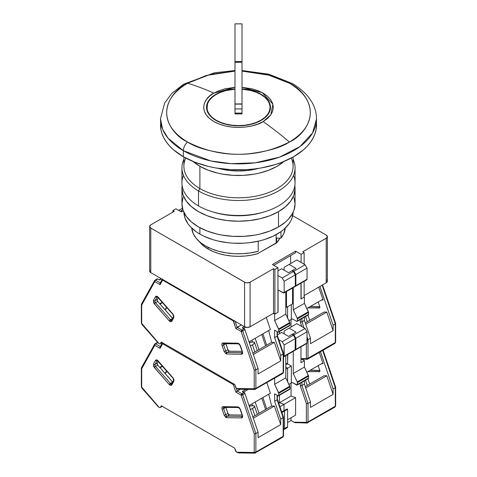 <?xml version="1.0" encoding="UTF-8"?>
<svg xmlns="http://www.w3.org/2000/svg" width="477" height="477" viewBox="0 0 477 477"><rect width="100%" height="100%" fill="white"/><g stroke="black" fill="none" stroke-linecap="round" stroke-linejoin="round"><path stroke-width="0.72" d="M199.106 241.374A42.906 24.774 0 0 0 208.163 249.072A42.906 24.774 0 0 0 258.218 253.555L251.987 255.07L245.411 256L238.667 256.328L231.923 256.036L225.341 255.129L219.08 253.645L213.308 251.606L208.163 249.072L208.163 247.354L208.163 249.072L202.826 245.315L198.861 241.034M285.801 306.955L286.492 307.355L286.492 291.507L286.492 307.355L292.562 303.849L292.562 288.001L292.562 303.849L286.492 307.355L285.801 306.955M172.859 212.128L172.859 210.536L175.888 208.783L172.859 210.536L172.859 212.128M174.236 211.329L172.859 210.536L174.236 211.329L150.792 224.864L149.647 226.456A3.899 2.254 180 0 1 150.792 224.864L174.236 211.329M150.792 228.054A3.899 2.254 180 0 1 149.647 226.456L150.792 228.054L244.57 282.193L244.57 326.781A3.899 2.254 0 0 0 250.085 326.781L250.085 282.193A3.899 2.254 180 0 1 244.57 282.193L244.57 326.781L247.324 327.443L250.085 326.781L273.53 313.246L274.907 314.039L274.907 269.451L273.53 268.658L273.53 313.246L274.907 314.039L277.942 312.292L277.942 267.704L274.907 269.451L274.907 314.039L277.942 312.292L277.942 267.704L272.427 264.514L295.591 251.14L295.591 252.732L273.804 265.313L295.591 252.732L273.804 265.313L290.63 255.6L290.63 263.56L290.63 255.6L295.591 252.732L295.591 251.14L301.112 254.324L301.112 262.445L301.112 254.324L295.591 251.14L272.427 264.514L277.942 267.704L274.907 269.451L273.53 268.658L273.53 313.246L250.085 326.781L250.085 282.193L273.53 268.658L250.085 282.193L247.324 282.855L245.16 282.473L150.792 228.054L150.792 272.641L244.57 326.781L150.792 272.641L150.792 228.054M149.647 271.049A3.899 2.254 0 0 0 150.792 272.641L149.647 271.049L149.647 226.456M301.112 298.912L304.141 297.165L304.141 281.317L304.141 297.165L301.112 298.912L301.112 283.064L301.112 298.912M304.141 264.198L304.141 252.571L301.112 254.324L304.141 252.571L304.141 264.198M302.764 251.778L304.141 252.571L302.764 251.778L326.208 238.244L326.208 282.831A3.899 2.254 0 0 0 327.353 281.239L326.208 282.831L304.141 295.567L326.208 282.831L326.208 238.244L327.353 236.652A3.899 2.254 180 0 1 326.208 238.244L302.764 251.778M326.208 235.06A3.899 2.254 180 0 1 327.353 236.652L326.208 235.06L292.687 215.705L326.208 235.06M149.945 270.185L149.724 270.608M327.055 280.375L326.697 279.987M181.409 211.967L183.275 210.888L181.409 211.967L175.888 208.783L181.409 211.967M276.606 242.942A42.906 24.774 0 0 0 279.85 238.16L276.606 242.942L258.218 253.293L276.147 242.942L276.147 234.648L276.147 242.942L276.606 242.942L276.606 238.16L276.606 242.942M280.953 238.16L276.606 238.16L280.953 238.16L283.732 233.736L285.252 228.101A46.806 27.022 0 0 1 280.953 238.16L280.953 231.643L280.953 238.16M258.218 251.284L258.218 241.207L258.218 251.284L250.556 252.888L242.519 253.698L234.368 253.698L226.337 252.876L218.675 251.26L211.615 248.899L205.378 245.87L200.137 242.262L196.065 238.184L193.28 233.76L191.748 228.101A46.806 27.022 0 0 0 258.218 251.284M234.988 70.536L214.489 72.778L183.633 84.185L171.708 93.522L164.619 103.032L160.487 118.827L162.663 129.386L168.107 138.241L183.335 150.678A78.013 45.041 180 0 1 160.487 118.827L160.862 129.279L161.989 133.649L163.85 137.936L166.425 142.098L169.699 146.093L173.634 149.885L183.335 156.712L183.335 150.678L210.846 160.946L231.273 163.677L255.183 162.824L279.558 157.124L299.926 146.594L312.572 132.958L316.513 118.827A78.013 45.041 180 0 1 268.354 160.439A78.013 45.041 180 0 1 183.335 150.678C183.526 147.381 184.945 144.501 187.58 142.027C195.749 147.53 209.331 151.447 228.316 153.785C249.519 155.818 269.887 151.895 289.42 142.027C326.411 119.87 306.359 90.648 289.42 83.231L292.049 83.409L289.42 83.231L270.769 75.461L242.012 71.103L266.816 74.406L289.42 83.231C326.411 105.393 306.359 134.609 289.42 142.027A312.047 180.163 -120 0 0 263.131 121.563L270.817 114.856L272.874 104.087L262.272 92.645L242.012 87.339L251.832 88.764L257.854 90.624L263.131 93.122L267.466 96.169L270.68 99.651L272.665 103.42L273.333 107.343L272.665 111.266L270.68 115.04L267.466 118.517L263.131 121.563L257.854 124.068L251.832 125.922L245.297 127.067L238.5 127.454L231.703 127.067L225.168 125.922L219.146 124.068L213.869 121.563L209.534 118.517L206.32 115.04L204.335 111.266L203.667 107.343L204.335 103.42L206.32 99.651L209.534 96.169L213.869 93.122A312.047 180.163 -120 0 0 187.58 83.231L206.231 75.461L234.988 71.103L210.184 74.406L187.58 83.231A312.047 180.163 60 0 1 213.869 93.122L219.146 90.624L225.168 88.764L234.988 87.339L213.869 93.122C205.676 96.712 195.975 110.849 213.869 121.563C232.436 131.896 256.918 126.298 263.131 121.563A312.047 180.163 60 0 1 289.42 142.027C281.251 147.53 267.669 151.447 248.684 153.785C227.481 155.818 207.113 151.895 187.58 142.027C150.589 119.87 170.641 90.648 187.58 83.231C150.589 105.393 170.641 134.609 187.58 142.027C184.945 144.501 183.526 147.381 183.335 150.678L183.335 156.712A78.013 45.041 0 0 0 268.354 166.473A78.013 45.041 0 0 0 316.513 124.861A78.013 45.041 0 0 0 316.334 121.844M206.905 110.205A31.983 18.466 0 0 0 206.905 110.211L207.513 103.783L209.308 100.367L212.229 97.213L216.159 94.446L220.946 92.18L226.408 90.493L234.988 89.217A31.595 18.239 180 0 0 206.905 107.343L207.513 110.902L209.308 114.325L212.229 117.479L216.159 120.246A31.595 18.239 180 0 1 206.905 107.343M261.116 94.285L261.116 94.607L261.116 94.285A31.983 18.466 180 0 1 270.483 107.343A31.983 18.466 180 0 1 250.741 124.408A31.983 18.466 180 0 1 215.884 120.401A31.983 18.466 180 0 1 206.517 107.343A31.983 18.466 180 0 1 234.988 88.99L226.259 90.284L220.732 91.989L215.884 94.285L211.907 97.087L208.95 100.277L207.131 103.742L206.517 107.343L207.131 110.95L208.95 114.414L211.907 117.604L215.884 120.401L220.732 122.696L226.259 124.408L232.257 125.457L238.5 125.809L244.743 125.457L250.741 124.408L256.268 122.696L261.116 120.401L265.093 117.604L268.05 114.414L269.869 110.95L270.483 107.343L269.869 103.742L268.05 100.277L265.093 97.087L261.116 94.285L256.268 91.989L250.741 90.284L242.012 88.99A31.983 18.466 180 0 1 261.116 94.285M270.095 110.211A31.983 18.466 0 0 0 270.095 110.205L270.095 107.343A31.595 18.239 180 0 1 250.592 124.199A31.595 18.239 180 0 1 216.159 120.246L220.946 122.511L226.408 124.199L232.335 125.236L238.5 125.588L244.665 125.236L250.592 124.199L256.054 122.511L260.841 120.246L264.771 117.479L267.692 114.325L269.487 110.902L270.095 107.343A31.595 18.239 180 0 0 260.841 94.446L264.771 97.213L267.692 100.367L269.487 103.783L270.095 107.343M160.487 124.861A78.013 45.041 0 0 0 183.335 156.712L195.159 162.311L208.646 166.473L215.854 167.964L230.856 169.687L246.144 169.687L253.722 169.037L261.146 167.964L275.277 164.583L281.841 162.311L293.665 156.712L303.366 149.885L307.301 146.093L310.575 142.098L313.151 137.936L315.011 133.649L316.138 129.279L316.513 118.827C316.484 113.317 315.1 108.046 312.375 103.014C308.017 95.221 301.243 88.68 292.049 83.409L268.909 74.215L242.012 70.536M242.012 89.217L250.592 90.493L256.054 92.18L260.841 94.446A31.595 18.239 180 0 0 242.012 89.217M242.012 104.069L242.012 108.953L234.988 108.953L234.988 113.92L242.012 113.92L242.012 113.097L234.988 113.097L234.988 108.953L242.012 108.953L242.012 113.097L234.988 113.097L234.988 113.89M234.988 23.88L242.012 23.85L234.988 23.856L234.988 62.278L242.012 62.278L242.012 61.527L234.988 61.527L242.012 61.527L242.012 23.856L242.012 62.278L234.988 62.278L234.988 104.123L242.012 104.123M242.012 103.932L234.988 103.932L242.012 103.932L242.012 62.278L242.012 103.932M234.988 108.953L234.988 103.962L234.988 108.953M242.012 103.962L242.012 113.89M242.012 23.88L234.988 23.85L234.988 104.069M293.552 175.339A56.56 32.657 180 0 1 264.956 211.687A56.56 32.657 180 0 1 212.044 211.687A56.56 32.657 180 0 1 198.51 205.915A56.56 32.657 0 0 0 260.144 212.992A56.56 32.657 0 0 0 295.06 182.828L295.06 167.856A56.56 32.657 180 0 1 260.144 198.027A56.56 32.657 180 0 1 198.51 190.949L198.51 205.915L198.51 190.949A56.56 32.657 0 0 0 266.816 196.125A56.56 32.657 0 0 0 293.111 159.354A56.56 32.657 180 0 1 295.06 167.856M212.044 211.687L213.869 212.247A52.661 30.403 0 0 0 263.131 212.247L264.956 211.687M291.226 158.06A54.611 31.53 180 0 1 265.844 193.555A54.611 31.53 180 0 1 199.887 188.558L198.51 190.949L199.887 188.558A54.611 31.53 0 0 0 259.399 195.391A54.611 31.53 0 0 0 293.111 166.264L293.111 157.028M199.887 166.264L199.887 188.558L199.887 166.264A54.611 31.53 180 0 1 193.096 161.488L199.887 166.264A54.611 31.53 180 0 0 283.904 161.488L277.113 166.264L268.837 170.188L259.399 173.097L254.354 174.141L243.854 175.345L233.146 175.345L222.646 174.141L217.601 173.097L208.163 170.188L199.887 166.264M183.889 157.028L183.889 166.264A54.611 31.53 0 0 0 199.887 188.558A54.611 31.53 180 0 1 185.774 158.06M218.436 168.387L229.365 170.474L238.5 170.993L247.635 170.474L258.564 168.387A46.806 27.022 180 0 1 218.442 168.387M183.889 159.354A56.56 32.657 0 0 0 198.51 190.949A56.56 32.657 180 0 1 181.94 167.856A56.56 32.657 180 0 1 183.889 159.354M181.94 167.856L181.94 182.828A56.56 32.657 0 0 0 198.51 205.915A56.56 32.657 180 0 1 183.448 175.339M213.648 212.176L218.347 213.463L228.227 215.193L238.5 215.777L248.773 215.193L258.653 213.463L263.352 212.176M183.025 197.478L181.94 203.846A56.56 32.657 0 0 0 216.856 234.016A56.56 32.657 0 0 0 278.49 226.939L278.49 211.651A56.56 32.657 180 0 1 216.856 218.728A56.56 32.657 180 0 1 181.94 188.558A56.56 32.657 180 0 1 182.16 185.69M183.889 211.806L184.939 217.959L188.045 223.874L190.341 226.67L196.285 231.81L199.887 234.1L199.887 227.708L199.887 234.1A54.611 31.53 0 0 0 258.951 241.04A54.611 31.53 0 0 0 293.099 212.366M183.901 212.366A54.611 31.53 0 0 0 199.887 234.1L203.858 236.181L212.76 239.615L217.601 240.939L227.845 242.733L233.146 243.187L243.854 243.187L249.155 242.733L259.399 240.939L264.24 239.615L273.142 236.181L280.714 231.81L283.904 229.324L288.955 223.874L290.755 220.958L292.061 217.959L293.111 211.806M294.786 185.356L295.06 188.558L293.975 194.932L290.755 201.055L285.526 206.702L278.49 211.651L269.922 215.711L260.144 218.728L249.537 220.583L238.5 221.215L227.463 220.583L216.856 218.728L207.078 215.711L198.51 211.651L191.474 206.702L186.245 201.055L183.025 194.932L181.94 188.558L182.214 185.356M181.94 188.558L181.94 203.846L183.025 210.214L186.245 216.343L191.474 221.99L198.51 226.939L207.078 230.999L216.856 234.016L222.079 235.095L232.955 236.342L244.045 236.342L254.921 235.095L260.144 234.016L269.922 230.999L278.49 226.939L285.526 221.99L288.382 219.241L292.622 213.326L293.975 210.214L295.06 203.846L293.975 197.478M294.84 185.69A56.56 32.657 180 0 1 295.06 188.558A56.56 32.657 180 0 1 278.49 211.651L278.49 226.939A56.56 32.657 0 0 0 295.06 203.846L295.06 188.558M225.842 343.684A1.562 0.9 -120 0 0 225.842 343.69L223.635 344.966A1.169 0.31 161.2 0 1 222.067 345.431L224.118 351.489L225.854 353.743A1.169 0.674 -60 0 1 226.682 352.306A1.562 0.9 60 0 1 225.693 351.018L223.635 344.966L225.842 343.69L227.899 349.748L225.693 351.018A1.169 0.31 161.2 0 1 224.118 351.489L225.854 353.743L226.7 354.006L241.577 354.214L226.7 354.006A1.169 0.906 90.8 0 1 227.165 352.455A1.562 0.9 60 0 1 226.682 352.306A1.562 0.9 60 0 1 225.693 351.018L227.899 349.748A1.562 0.9 -120 0 0 229.371 351.185L242.089 351.364L229.371 351.185L227.165 352.455L242.042 352.67A1.169 0.906 90.8 0 0 241.577 354.214A1.169 0.906 -89.2 0 1 242.042 352.67L242.31 352.515L242.042 352.67A1.562 0.9 60 0 0 242.286 352.622A1.562 0.9 60 0 1 242.042 352.67L227.165 352.455A1.562 0.9 60 0 1 226.682 352.306A1.169 0.674 120 0 0 225.854 353.743L226.7 354.006A1.169 0.906 -89.2 0 1 227.165 352.455L229.371 351.185L227.899 349.748L225.734 343.148M173.02 318.773L157.732 301.446L155.526 302.716L170.396 319.679A1.562 0.9 60 0 0 170.879 320.091A1.562 0.9 60 0 1 170.396 319.679A1.169 0.31 138.8 0 0 169.21 320.806L170.056 321.522A1.169 0.674 -60 0 1 170.879 320.091A1.562 0.9 60 0 0 171.613 320.192A1.562 0.9 60 0 1 170.879 320.091A1.169 0.674 120 0 0 170.056 321.522L171.792 321.271A1.169 0.906 -150.8 0 1 171.875 319.948M250.282 345.885L252.458 344.823A6.827 1.813 161.2 0 0 254.581 342.564A6.827 1.813 161.2 0 0 249.256 342.528L252.947 341.973L254.545 342.48L253.973 343.75L252.458 344.823L254.891 351.984L252.458 344.823A6.827 1.813 161.2 0 1 250.377 345.843M278.771 329.649L278.771 331.557L289.938 325.111L289.938 323.197L278.771 329.649L289.938 323.197A1.169 0.674 -120 0 0 289.772 322.53L278.604 328.981A1.169 0.674 60 0 1 278.771 329.649L274.633 320.568L285.801 314.122L289.772 322.53L278.604 328.981L274.633 320.568L285.801 314.122L285.801 291.906L285.801 314.122L289.938 323.197L289.938 325.111L278.771 331.557A1.169 0.674 60 0 1 278.526 332.093A1.169 0.674 60 0 1 277.942 332.034L278.705 331.885L278.771 329.649M289.11 325.588L289.7 325.642A1.169 0.674 -120 0 0 289.938 325.111L289.7 325.642L278.526 332.093M182.441 208.187L178.648 210.375L182.441 208.187M284.149 292.467A1.169 0.674 60 0 1 283.904 292.997A1.169 0.674 60 0 1 283.32 292.944L278.079 289.915L278.079 312.208L274.633 314.2L274.633 320.568L274.633 314.2L273.255 313.407L274.633 314.2L278.079 312.208L278.079 289.915L283.904 292.997L284.149 292.467L295.317 286.015L284.149 292.467L284.149 281.317L295.317 274.865L293.385 271.526L292.007 270.727L288.561 272.719L292.007 270.727L293.385 271.526L282.217 277.972L284.149 281.317L284.149 292.467M283.904 292.997L295.078 286.552A1.169 0.674 -120 0 0 295.317 286.015L295.317 274.865L293.385 271.526L282.217 277.972L277.942 275.503L282.217 277.972L284.149 281.317L295.317 274.865L295.317 286.015L295.078 286.552L294.488 286.492M160.051 304.087L162.585 302.627L160.051 304.087M162.287 302.287L159.753 303.748L162.287 302.287M251.951 340.184L252.56 341.979L251.951 340.184M282.408 373.586A1.95 1.127 60 0 0 282.783 373.491A1.95 1.127 -120 0 0 283.183 372.603L283.183 354.035L283.183 372.603A1.95 1.127 60 0 1 282.783 373.491L283.523 372.126A1.169 0.674 180 0 1 283.183 372.603A1.169 0.674 0 0 0 283.523 372.126L283.523 353.618L280.703 355.466L280.703 360.916L258.081 373.974L280.703 360.916L274.394 342.343L253.323 354.506L274.394 342.343L271.663 342.301L268.688 330.525L271.663 342.301L252.864 353.159L271.663 342.301L274.394 342.343L280.703 360.916L280.703 355.466L274.633 337.597L274.633 330.126L274.633 337.597L277.113 336.166L274.633 337.597L280.703 355.466L283.183 354.035L277.113 336.166L277.113 331.557L277.113 336.166L277.459 335.748L277.113 336.166L283.183 354.035L283.433 353.433M277.37 335.564L277.459 331.753M274.633 330.126L277.942 332.034L274.633 330.126M238.923 389.226L236.711 388.493A1.95 1.127 60 0 1 235.471 386.883L234.636 384.426L236.33 388.206L237.886 389.023L239.645 389.131M182.816 209.564L180.992 210.613L182.816 209.564M182.369 211.412L180.992 210.613L182.369 211.412M277.942 270.888L281.663 268.736L288.561 272.719L281.663 268.736L277.942 270.888M160.093 283.225L160.057 284.68L154.775 281.627A1.169 0.674 120 0 1 155.597 280.196L160.278 282.891L155.597 280.196A1.169 0.674 -120 0 0 155.007 280.136A1.169 0.674 -120 0 0 154.858 280.303L154.488 280.887L154.775 281.627L141.687 305.047L141.347 304.415L141.687 303.873L141.347 304.415L141.687 305.047L141.687 323.394A1.169 0.674 180 0 1 141.347 322.917A1.169 0.674 0 0 0 141.687 323.394L141.997 324.145A1.169 0.31 138.8 0 0 141.943 324.443A1.169 0.31 -41.2 0 1 141.997 324.145L159.151 343.708L159.932 343.917L162.144 342.575L160.439 343.559A1.95 1.127 60 0 1 160.177 343.834A1.95 1.127 60 0 1 159.199 343.738L141.687 323.394L141.687 305.047L154.775 281.627A1.169 0.674 -60 0 1 155.597 280.196L157.809 278.92L159.646 279.981L161.578 278.866L159.646 279.981L157.809 278.92A1.169 0.674 -120 0 0 157.219 278.86L155.013 280.136A1.169 0.674 60 0 1 155.597 280.196L157.809 278.92L157.189 278.878M158.024 342.742L158.275 343.058M159.062 279.921A1.169 0.674 60 0 1 159.646 279.981L159.419 279.886M165.537 309.37L166.395 308.732M259.011 349.605L255.183 338.324L259.011 349.605M266.715 345.157L262.887 333.876L266.715 345.157M261.784 334.508L265.611 345.795L261.784 334.508M242.56 327.89L244.17 328.784L241.964 330.054A1.169 0.674 60 0 1 242.71 331.02L244.916 329.75A1.169 0.674 -120 0 0 244.17 328.784L242.328 327.717L244.26 326.602L242.328 327.717A1.169 0.674 60 0 1 243.073 328.683M243.538 328.414L245.619 327.216L243.538 328.414M287.595 306.717L287.595 317.915L287.595 306.717M279.456 333.709L279.456 331.557L279.456 333.709M255.1 389.351A1.95 1.127 -120 0 0 255.475 389.256A1.95 1.127 -120 0 0 255.875 388.367L283.183 372.603L255.875 388.367A1.95 1.127 60 0 1 255.475 389.262A1.95 1.127 60 0 1 255.1 389.351A1.169 0.906 -89.2 0 1 253.913 388.761L236.759 388.516L253.913 388.761A1.169 0.906 90.8 0 0 254.712 389.453L238.953 389.232M244.17 328.784L241.964 330.054L237.194 327.3L241.332 324.915L235.853 328.438L241.135 331.491L242.71 331.02L255.875 369.8L258.081 368.524L244.916 329.75L244.17 328.784M266.297 317.42L270.411 329.529L249.03 341.872L270.411 329.529L266.297 317.42M154.858 280.303A1.169 0.674 60 0 1 155.013 280.136L154.578 280.577A1.169 0.906 -150.8 0 1 154.858 280.303M157.732 301.446L157.112 299.866L158.227 297.654L157.225 299.449A1.562 0.9 -120 0 0 157.732 301.446L155.526 302.716A1.562 0.9 60 0 1 155.013 300.719L157.225 299.449L155.013 300.719L157.07 297.04A1.562 0.9 60 0 1 157.231 296.855A1.562 0.9 60 0 0 157.07 297.04A1.169 0.906 -150.8 0 1 155.502 296.67L153.445 300.349L154.333 303.843L169.21 320.806A1.169 0.31 -41.2 0 1 170.396 319.679L172.602 318.409A1.562 0.9 -120 0 0 172.608 318.409L157.732 301.446M258.081 373.974L258.081 368.524L258.081 373.974M160.439 343.559L161.274 342.069L234.636 384.426L161.274 342.069L160.439 343.559M234.129 320.753A1.169 0.31 161.2 0 1 233.295 320.908A1.169 0.674 -60 0 1 233.414 320.341L235.853 328.438L241.135 331.491A1.169 0.31 161.2 0 0 242.71 331.02L255.875 369.8L255.052 370.063L255.875 369.8L255.875 388.367L255.875 369.8L258.081 368.524L244.916 329.75L242.71 331.02L241.964 330.054L241.135 331.491L254.223 370.021L254.223 388.367L253.913 388.761L254.223 388.367A1.169 0.674 0 0 0 255.875 388.367A1.169 0.674 180 0 1 254.223 388.367L254.223 370.021L254.599 370.08L254.223 370.021L241.135 331.491A1.169 0.674 -60 0 1 241.964 330.054L237.194 327.3L235.179 321.361L237.194 327.3L235.853 328.438L233.295 320.908L234.493 320.622M162.442 279.027L162.615 280.106A1.169 0.674 -60 0 1 162.735 279.534A1.169 0.674 120 0 0 162.615 280.106L233.295 320.908L162.615 280.106A1.169 0.906 -150.8 0 1 162.341 279.307M154.596 280.548L154.488 280.887M171.66 320.168L171.595 320.228A1.169 0.906 29.2 0 0 171.792 321.271L173.843 317.593A1.169 0.906 -150.8 0 1 173.652 316.543A1.169 0.906 29.2 0 0 173.843 317.593L172.954 314.099A1.169 0.31 138.8 0 0 172.907 314.397A1.169 0.31 -41.2 0 1 172.901 314.391A1.169 0.31 -41.2 0 1 172.954 314.099L158.084 297.135C156.981 296.032 156.116 295.877 155.502 296.67A1.169 0.906 29.2 0 0 157.07 297.04L155.013 300.719A1.169 0.906 -150.8 0 1 153.445 300.349A1.169 0.906 29.2 0 0 155.013 300.719A1.562 0.9 60 0 0 155.526 302.716A1.169 0.31 138.8 0 0 154.333 303.843A1.169 0.31 -41.2 0 1 155.526 302.716L170.396 319.679L172.602 318.409M223.635 344.966A1.562 0.9 60 0 1 223.802 343.661A1.562 0.9 60 0 0 223.635 344.966L225.693 351.018A1.169 0.31 -18.8 0 1 224.118 351.489L222.067 345.431A1.169 0.31 -18.8 0 0 223.635 344.966M255.052 370.063L254.599 370.08L255.052 370.063M141.419 304.135L154.578 280.577A1.169 0.906 -150.8 0 0 154.775 281.627L160.057 284.68L162.615 280.106L160.057 284.68L159.938 283.654M158.084 297.135A1.169 0.31 138.8 0 0 158.03 297.427A1.169 0.31 -41.2 0 1 158.084 297.135L173.533 314.933L173.843 317.593L171.792 321.271L171.076 321.778L169.21 320.806L153.755 303.008L153.445 300.349L155.502 296.67L156.605 296.181L158.084 297.135M157.285 296.819L172.901 314.391L173.652 316.543A1.169 0.906 -150.8 0 1 173.926 316.269M224.142 343.553A1.169 0.906 -89.2 0 1 222.956 342.963A1.169 0.906 90.8 0 0 223.767 343.661L238.637 343.869A1.169 0.906 -89.2 0 1 237.826 343.178L222.956 342.963C221.954 343.106 221.662 343.929 222.067 345.431L221.978 343.678L222.956 342.963L237.826 343.178A1.169 0.906 90.8 0 0 238.625 343.869M239.019 343.768A1.169 0.906 -89.2 0 1 238.637 343.869L240.128 345.592A1.169 0.31 -18.8 0 0 240.408 345.694L237.826 343.178L239.305 343.923L240.408 345.694A1.169 0.31 161.2 0 1 240.128 345.592L242.185 351.644A1.169 0.31 -18.8 0 0 242.465 351.746L240.408 345.694L242.465 351.746A1.169 0.31 161.2 0 1 242.185 351.644L242.34 352.592M241.577 354.214C242.572 354.077 242.871 353.254 242.465 351.746L242.554 353.499L241.577 354.214M305.524 316.507L307.295 321.731L305.524 316.507M297.386 318.898L297.386 320.812L308.559 314.361L308.559 312.447L297.386 318.898L308.559 312.447A1.169 0.674 -120 0 0 308.392 311.779L297.219 318.231A1.169 0.674 60 0 1 297.386 318.898L297.219 318.231L308.392 311.779L304.421 303.372L293.248 309.823L297.219 318.231L293.248 309.823L304.421 303.372L304.421 297.004L300.975 298.996L300.975 283.147L300.975 298.996L304.421 297.004L304.421 303.372L308.559 312.447L308.559 314.361L297.386 320.812A1.169 0.674 60 0 1 297.147 321.343A1.169 0.674 60 0 1 296.557 321.289L297.326 321.14L297.386 318.898M308.315 314.898A1.169 0.674 -120 0 0 308.559 314.361L308.315 314.898L297.147 321.343M306.8 279.784L295.627 286.23L295.871 274.549L307.039 268.098L307.039 279.248L307.039 268.098L305.107 264.759L293.939 271.204L305.107 264.759L307.039 268.098L295.871 274.549L293.939 271.204L292.562 270.411L296.008 268.42L292.007 270.727L292.562 270.411L293.939 271.204L295.871 274.549L295.871 285.699L307.039 279.248L306.8 279.784A1.169 0.674 -120 0 0 307.039 279.248L295.871 285.699A1.169 0.674 60 0 1 295.627 286.23A1.169 0.674 60 0 1 295.281 286.272M295.627 286.23L295.042 286.176M292.282 318.821L296.557 321.289L292.282 318.821L291.042 319.536L291.042 327.019L291.042 319.536L288.937 320.753L292.282 318.821M300.283 319.53L300.283 322.053L301.935 321.832L301.935 318.576L301.935 321.832L300.283 322.053L301.81 326.548L300.283 322.053L300.283 319.53M307.23 359.253A1.169 0.906 -89.2 0 1 306.043 358.662L306.353 358.269L306.353 343.738L306.353 358.269A1.169 0.674 0 0 0 308.005 358.269A1.95 1.127 60 0 1 307.599 359.163A1.95 1.127 60 0 1 307.23 359.253A1.95 1.127 -120 0 0 307.605 359.163A1.95 1.127 -120 0 0 308.005 358.269L308.005 339.702L310.485 338.271L310.485 343.72L310.485 338.271L304.421 320.401L304.421 317.145L304.421 320.401L301.935 321.832L303.962 327.788L301.935 321.832L304.421 320.401L310.485 338.271L308.005 339.702L307.039 336.857L308.005 339.702L307.176 339.964L308.005 339.702L308.005 358.269A1.169 0.674 180 0 1 306.353 358.269L306.043 358.662A1.169 0.906 90.8 0 0 306.836 359.354M306.729 339.982L307.176 339.964L306.729 339.982M296.837 259.977L289.11 264.437L296.008 268.42L289.11 264.437L296.837 259.977L305.107 264.759L296.837 259.977M284.149 267.305L289.11 264.437L284.149 267.305L284.149 270.173L284.149 267.305M293.248 287.607L293.248 309.823L293.248 287.607M305.268 322.899L324.068 312.047L326.799 312.083L305.727 324.253L326.799 312.083L333.107 330.662L310.485 343.72L333.107 330.662L326.799 312.083L324.068 312.047L305.268 322.899M291.316 304.564L291.316 319.375L291.316 304.564M287.595 354.566L287.595 363.086L285.801 364.124L287.595 363.086L287.595 354.566M286.743 364.07L287.595 363.086A1.95 1.127 -120 0 1 287.19 363.981L285.801 364.786M306.043 358.662L300.975 358.591L306.043 358.662M300.975 359.27L307.599 359.163L334.908 343.398L335.653 342.027A1.169 0.674 180 0 1 335.313 342.504A1.169 0.674 0 0 0 335.653 342.027L335.653 323.525L335.313 323.937L322.148 285.174L335.313 323.937L335.313 342.504A1.95 1.127 60 0 1 334.914 343.398A1.95 1.127 -120 0 0 335.313 342.504L308.005 358.269L335.313 342.504L335.313 323.937L333.107 325.213L333.107 330.662L333.107 325.213L319.942 286.45L333.107 325.213L335.313 323.937L335.653 323.525L335.313 323.203M318.702 287.166L323.06 299.985L322.267 299.592L306.842 308.494L322.267 299.592L323.06 299.985L321.617 299.961L323.06 299.985L318.702 287.166M307.838 307.921L319.614 307.975L319.775 306.669L318.177 301.953L319.775 306.669A1.562 0.9 60 0 1 319.566 308.005A1.562 0.9 60 0 1 319.268 308.082L319.775 307.79L307.838 307.921M319.811 306.783L310.044 306.645L319.811 306.783M334.914 343.398A1.95 1.127 60 0 1 334.538 343.488M225.842 407.382A1.562 0.9 -120 0 0 225.842 407.388L223.635 408.664A1.169 0.31 161.2 0 1 222.067 409.129L224.118 415.181L225.854 417.441A1.169 0.674 -60 0 1 226.682 416.004A1.562 0.9 60 0 1 225.693 414.716L223.635 408.664L225.842 407.388L227.899 413.44L225.693 414.716A1.169 0.31 161.2 0 1 224.118 415.181L225.854 417.441L226.7 417.703L241.577 417.912L226.7 417.703A1.169 0.906 90.8 0 1 227.165 416.153A1.562 0.9 60 0 1 226.682 416.004A1.562 0.9 60 0 1 225.693 414.716L227.899 413.44A1.562 0.9 -120 0 0 229.371 414.883L242.089 415.062L229.371 414.883L227.165 416.153L242.042 416.367A1.169 0.906 90.8 0 0 241.577 417.912A1.169 0.906 -89.2 0 1 242.042 416.367L242.31 416.212L242.042 416.367A1.562 0.9 60 0 0 242.286 416.32A1.562 0.9 60 0 1 242.042 416.367L227.165 416.153A1.562 0.9 60 0 1 226.682 416.004A1.169 0.674 120 0 0 225.854 417.441L226.7 417.703A1.169 0.906 -89.2 0 1 227.165 416.153L229.371 414.883L227.899 413.44L225.734 406.845M173.02 382.471L157.732 365.143L155.526 366.414L170.396 383.377A1.562 0.9 60 0 0 170.879 383.788A1.562 0.9 60 0 1 170.396 383.377A1.169 0.31 138.8 0 0 169.21 384.504L170.056 385.219A1.169 0.674 -60 0 1 170.879 383.788A1.562 0.9 60 0 0 171.613 383.89A1.562 0.9 60 0 1 170.879 383.788A1.169 0.674 120 0 0 170.056 385.219L171.792 384.969A1.169 0.906 -150.8 0 1 171.875 383.645M250.282 409.582L252.458 408.521A6.827 1.813 161.2 0 0 254.581 406.261A6.827 1.813 161.2 0 0 249.256 406.225L252.947 405.671L254.545 406.171L254.408 406.959L252.458 408.521L254.891 415.682L252.458 408.521A6.827 1.813 161.2 0 1 250.377 409.54M278.771 393.346L278.771 395.254L289.938 388.809L289.938 386.895L278.771 393.346L289.938 386.895A1.169 0.674 -120 0 0 289.772 386.227L278.604 392.678A1.169 0.674 60 0 1 278.771 393.346L274.633 384.265L285.801 377.82L289.772 386.227L278.604 392.678L274.633 384.265L285.801 377.82L285.801 355.603L285.801 377.82L289.938 386.895L289.938 388.809L278.771 395.254A1.169 0.674 60 0 1 278.526 395.791A1.169 0.674 60 0 1 277.942 395.731L278.705 395.582L278.771 393.346M289.11 389.286L289.7 389.339A1.169 0.674 -120 0 0 289.938 388.809L289.7 389.339L278.526 395.791M294.488 350.19L295.078 350.249A1.169 0.674 -120 0 0 295.317 349.713L284.149 356.164A1.169 0.674 60 0 1 283.904 356.695A1.169 0.674 60 0 1 283.523 356.73M295.078 350.249L295.317 338.563L293.385 335.224L292.007 334.425L288.561 336.416L292.007 334.425L293.385 335.224L282.217 341.669L284.149 345.014L295.317 338.563L293.385 335.224L282.217 341.669L278.812 339.707L282.217 341.669L284.149 345.014L284.149 356.164L295.317 349.713L295.317 338.563L284.149 345.014L283.904 356.695L295.078 350.249M160.051 367.785L162.585 366.324L160.051 367.785M162.287 365.984L159.753 367.445L162.287 365.984M251.951 403.882L252.56 405.677L251.951 403.882M282.408 437.284A1.95 1.127 60 0 0 282.783 437.188A1.95 1.127 -120 0 0 283.183 436.3L283.183 417.733L283.183 436.3A1.95 1.127 60 0 1 282.783 437.188L283.523 435.823A1.169 0.674 180 0 1 283.183 436.3A1.169 0.674 0 0 0 283.523 435.823L283.523 417.315L280.703 419.164L280.703 424.613L258.081 437.671L280.703 424.613L274.394 406.04L253.323 418.204L274.394 406.04L271.663 405.999L268.688 394.223L271.663 405.999L252.864 416.856L271.663 405.999L274.394 406.04L280.703 424.613L280.703 419.164L274.633 401.294L274.633 393.823L274.633 401.294L277.113 399.863L274.633 401.294L280.703 419.164L283.183 417.733L277.113 399.863L277.113 395.254L277.113 399.863L277.459 399.446L277.113 399.863L283.183 417.733L283.433 417.131M277.37 399.261L277.459 395.451M274.633 393.823L277.942 395.731L274.633 393.823M284.012 404.335L279.456 402.725L278.729 403.148L279.456 402.725L279.456 395.254L279.456 402.725L284.012 404.335L279.927 406.69L284.012 404.335L284.012 410.703L284.012 404.335L279.456 402.725L291.042 396.041L295.591 397.645L284.012 404.335L295.591 397.645L295.591 415.163L287.595 419.778L295.591 415.163L295.591 397.645L291.042 396.041L279.456 402.725L279.456 395.254L279.456 402.725L284.012 404.335L284.012 410.703L281.734 412.015L284.012 410.703L284.56 411.019L284.012 410.703L284.56 411.019L284.56 428.537L283.523 429.133L284.56 428.537L284.155 429.431A1.95 1.127 -120 0 0 284.56 428.537L284.56 411.019L284.56 428.537L284.56 411.019L287.595 409.272L287.595 426.784L284.56 428.537A1.95 1.127 60 0 1 284.155 429.431L283.183 429.336L284.155 429.431L284.56 428.537L287.595 426.784L287.595 409.272L287.041 408.95L284.012 410.703L284.012 404.335M238.923 452.923L236.711 452.184A1.95 1.127 60 0 1 235.471 450.574L234.636 448.124L236.33 451.904L237.886 452.721L239.645 452.828M277.459 334.866L281.663 332.433L288.561 336.416L281.663 332.433L277.459 334.866M274.633 378.195L274.633 384.265L274.633 378.195M160.093 346.922L160.057 348.377L154.775 345.324A1.169 0.674 120 0 1 155.597 343.893L160.278 346.588L155.597 343.893A1.169 0.674 -120 0 0 155.007 343.834A1.169 0.674 -120 0 0 154.858 344L154.488 344.585L154.775 345.324L141.687 368.745L141.347 368.113L141.687 367.57L141.347 368.113L141.687 368.745L141.687 387.091A1.169 0.674 180 0 1 141.347 386.614A1.169 0.674 0 0 0 141.687 387.091L141.997 387.843A1.169 0.31 138.8 0 0 141.943 388.141A1.169 0.31 -41.2 0 1 141.997 387.843L159.151 407.406L159.932 407.614L162.144 406.273L160.439 407.257A1.95 1.127 60 0 1 160.177 407.531A1.95 1.127 60 0 1 159.199 407.436L141.687 387.091L141.687 368.745L154.775 345.324A1.169 0.674 -60 0 1 155.597 343.893L157.809 342.617A1.169 0.674 -120 0 0 157.219 342.558L155.013 343.834A1.169 0.674 60 0 1 155.597 343.893L157.809 342.617L157.189 342.575M158.024 406.44L158.275 406.756M165.537 373.068L166.395 372.43M259.011 413.303L255.183 402.016L259.011 413.303M266.715 408.855L262.887 397.574L266.715 408.855M261.784 398.206L265.611 409.493L261.784 398.206M242.56 391.587L244.17 392.482L241.964 393.752A1.169 0.674 60 0 1 242.71 394.717L244.916 393.447A1.169 0.674 -120 0 0 244.17 392.482L242.328 391.414L245.947 389.327L242.328 391.414A1.169 0.674 60 0 1 243.073 392.38M243.538 392.112L248.302 389.363L243.538 392.112M287.595 368.184L287.595 381.612L287.595 368.184L287.595 381.612L287.595 368.184L285.801 369.222L291.316 366.032L291.316 383.073L292.282 382.518L297.147 385.04A1.169 0.674 60 0 1 296.557 384.987L292.282 382.518L291.042 383.234L291.042 396.041L291.042 383.234L288.937 384.45L292.282 382.518L288.937 384.45L291.316 383.073L291.316 366.032L287.595 368.184L285.801 367.147L287.595 368.184M281.919 412.545L287.595 409.272L287.041 408.95L284.012 410.703L284.56 411.019L281.919 412.545M255.1 453.049A1.95 1.127 -120 0 0 255.475 452.953A1.95 1.127 -120 0 0 255.875 452.065L283.183 436.3L255.875 452.065A1.95 1.127 60 0 1 255.475 452.959A1.95 1.127 60 0 1 255.1 453.049A1.169 0.906 -89.2 0 1 253.913 452.458L236.759 452.214L253.913 452.458A1.169 0.906 90.8 0 0 254.712 453.15L238.953 452.929M244.17 392.482L241.964 393.752L237.194 390.997L240.229 389.25L235.853 392.136L241.135 395.189L242.71 394.717L255.875 433.498L258.081 432.222L244.916 393.447L244.17 392.482M283.32 356.641L283.904 356.695M266.834 382.697L270.411 393.227L249.03 405.569L270.411 393.227L266.834 382.697M154.858 344A1.169 0.674 60 0 1 155.013 343.834L154.578 344.275A1.169 0.906 -150.8 0 1 154.858 344M157.732 365.143L157.112 363.563L158.227 361.351L157.225 363.146A1.562 0.9 -120 0 0 157.732 365.143L155.526 366.414A1.562 0.9 60 0 1 155.013 364.416L157.225 363.146L155.013 364.416L157.07 360.737A1.562 0.9 60 0 1 157.231 360.552A1.562 0.9 60 0 0 157.07 360.737A1.169 0.906 -150.8 0 1 155.502 360.368L153.445 364.046L154.333 367.54L169.21 384.504A1.169 0.31 -41.2 0 1 170.396 383.377L172.602 382.107A1.562 0.9 -120 0 0 172.608 382.107L157.732 365.143M258.081 437.671L258.081 432.222L258.081 437.671M160.439 407.257L161.274 405.766L234.636 448.124L161.274 405.766L160.439 407.257M234.469 384.331A1.169 0.31 161.2 0 1 233.295 384.605A1.169 0.674 -60 0 1 233.539 383.788L233.295 384.605L235.853 392.136L241.135 395.189A1.169 0.31 161.2 0 0 242.71 394.717L255.875 433.498L255.052 433.76L255.875 433.498L255.875 452.065L255.875 433.498L258.081 432.222L244.916 393.447L242.71 394.717L241.964 393.752L241.135 395.189L254.223 433.718L254.223 452.065L253.913 452.458L254.223 452.065A1.169 0.674 0 0 0 255.875 452.065A1.169 0.674 180 0 1 254.223 452.065L254.223 433.718L254.599 433.778L254.223 433.718L241.135 395.189A1.169 0.674 -60 0 1 241.964 393.752L237.194 390.997L236.204 388.087L237.194 390.997L235.853 392.136L233.295 384.605L234.493 384.319M162.335 343.058L162.615 343.798A1.169 0.674 -60 0 1 162.86 342.987A1.169 0.674 120 0 0 162.615 343.798L233.295 384.605L162.615 343.798A1.169 0.906 -150.8 0 1 162.43 342.736L160.069 346.958M154.596 344.245L154.488 344.585M173.646 380.252A1.169 0.906 29.2 0 0 173.843 381.29L172.954 377.796A1.169 0.31 138.8 0 0 172.907 378.094A1.169 0.31 -41.2 0 1 172.901 378.088A1.169 0.31 -41.2 0 1 172.954 377.796L158.084 360.833C156.981 359.73 156.116 359.575 155.502 360.368A1.169 0.906 29.2 0 0 157.07 360.737L155.013 364.416A1.169 0.906 -150.8 0 1 153.445 364.046A1.169 0.906 29.2 0 0 155.013 364.416A1.562 0.9 60 0 0 155.526 366.414A1.169 0.31 138.8 0 0 154.333 367.54A1.169 0.31 -41.2 0 1 155.526 366.414L170.396 383.377L172.602 382.107M223.635 408.664A1.562 0.9 60 0 1 223.802 407.358A1.562 0.9 60 0 0 223.635 408.664L225.693 414.716A1.169 0.31 -18.8 0 1 224.118 415.181L222.067 409.129A1.169 0.31 -18.8 0 0 223.635 408.664M255.052 433.76L254.599 433.778L255.052 433.76M141.419 367.833L154.578 344.275A1.169 0.906 -150.8 0 0 154.775 345.324L160.057 348.377L162.615 343.798L160.057 348.377L159.938 347.351M171.66 383.866L171.595 383.925A1.169 0.906 29.2 0 0 171.792 384.969L171.076 385.47L169.21 384.504L153.755 366.706L153.445 364.046L155.502 360.368L156.605 359.879L158.084 360.833A1.169 0.31 138.8 0 0 158.03 361.125A1.169 0.31 -41.2 0 1 158.084 360.833L172.954 377.796L173.932 379.638L173.843 381.29A1.169 0.906 -150.8 0 1 173.926 379.966M171.792 384.969L173.843 381.29L171.792 384.969M224.142 407.251A1.169 0.906 -89.2 0 1 222.956 406.66A1.169 0.906 90.8 0 0 223.767 407.358L238.637 407.567A1.169 0.906 -89.2 0 1 237.826 406.875L222.956 406.66C221.954 406.803 221.662 407.626 222.067 409.129L221.978 407.376L222.956 406.66L237.826 406.875A1.169 0.906 90.8 0 0 238.625 407.567M239.019 407.465A1.169 0.906 -89.2 0 1 238.637 407.567L240.128 409.29A1.169 0.31 -18.8 0 0 240.408 409.391L237.826 406.875L239.305 407.62L240.408 409.391A1.169 0.31 161.2 0 1 240.128 409.29L242.185 415.342A1.169 0.31 -18.8 0 0 242.465 415.443L240.408 409.391L242.465 415.443A1.169 0.31 161.2 0 1 242.185 415.342L242.34 416.29M241.577 417.912C242.572 417.774 242.871 416.952 242.465 415.443L242.554 417.196L241.577 417.912M305.524 380.205L307.295 385.428L305.524 380.205M297.386 382.596L297.386 384.51L308.559 378.058L308.559 376.144L297.386 382.596L308.559 376.144A1.169 0.674 -120 0 0 308.392 375.477L297.219 381.928A1.169 0.674 60 0 1 297.386 382.596L297.219 381.928L308.392 375.477L304.421 367.069L293.248 373.521L297.219 381.928L293.248 373.521L304.421 367.069L304.421 360.701L300.975 362.693L300.975 346.845L300.975 362.693L304.421 360.701L304.421 367.069L308.559 376.144L308.559 378.058L297.386 384.51A1.169 0.674 60 0 1 297.147 385.04L297.386 382.596M308.315 378.595A1.169 0.674 -120 0 0 308.559 378.058L308.315 378.595L297.147 385.04M306.532 343.529L306.8 343.482A1.169 0.674 -120 0 0 307.039 342.945L295.871 349.397A1.169 0.674 60 0 1 295.627 349.927A1.169 0.674 60 0 1 295.281 349.969M295.627 349.927L306.979 343.273L307.039 331.795L295.871 338.247L295.871 349.397L307.039 342.945L307.039 331.795L305.107 328.456L293.939 334.902L305.107 328.456L307.039 331.795L295.871 338.247L293.939 334.902L292.562 334.109L296.008 332.117L292.007 334.425L292.562 334.109L293.939 334.902L295.871 338.247L295.871 349.397L295.627 349.927L295.042 349.874M307.23 422.95A1.169 0.906 -89.2 0 1 306.043 422.36L306.353 421.966A1.169 0.674 0 0 0 308.005 421.966A1.95 1.127 60 0 1 307.599 422.861A1.95 1.127 60 0 1 307.23 422.95A1.95 1.127 -120 0 0 307.605 422.861A1.95 1.127 -120 0 0 308.005 421.966A1.169 0.674 180 0 1 306.353 421.966L306.353 403.62L300.283 385.75L300.283 383.228L300.283 385.75L301.935 385.529L301.935 382.274L301.935 385.529L300.283 385.75L306.353 403.62L308.005 403.399L301.935 385.529L304.421 384.098L304.421 380.843L304.421 384.098L310.485 401.968L308.005 403.399L301.935 385.529L304.421 384.098L310.485 401.968L310.485 407.418L310.485 401.968L308.005 403.399L306.353 403.62L306.353 421.966L306.043 422.36A1.169 0.906 90.8 0 0 306.836 423.051M296.837 323.674L289.11 328.134L296.008 332.117L289.11 328.134L296.837 323.674L305.107 328.456L296.837 323.674M284.149 331.002L289.11 328.134L284.149 331.002L284.149 333.87L284.149 331.002M287.732 354.489L287.732 359.187L287.732 354.489M293.248 351.305L293.248 373.521L293.248 351.305M305.268 386.597L324.068 375.745L326.799 375.781L305.727 387.944L326.799 375.781L333.107 394.36L310.485 407.418L333.107 394.36L326.799 375.781L324.068 375.745L305.268 386.597M286.743 427.768L287.595 426.784A1.95 1.127 -120 0 1 287.19 427.678L284.155 429.431A1.95 1.127 60 0 1 283.523 429.479M335.313 386.901L335.653 387.223L335.313 387.634L335.653 387.223L335.653 405.724A1.169 0.674 180 0 1 335.313 406.201L335.313 387.634L322.685 350.452L335.313 387.634L335.313 406.201L308.005 421.966L335.313 406.201A1.169 0.674 0 0 0 335.653 405.724L334.908 407.096A1.95 1.127 -120 0 0 335.313 406.201A1.95 1.127 60 0 1 334.914 407.096L306.854 423.051L294.762 422.568L293.975 422.193L306.043 422.36L293.975 422.193L291.042 420.493L291.042 417.786L291.042 420.493L287.595 422.485L291.042 420.493L294.762 422.568L296.694 422.801M287.41 363.778L291.316 366.032L287.41 363.778M301.971 359.288L304.421 360.701L301.971 359.288M308.005 421.966L308.005 403.399L308.005 421.966M319.244 352.443L323.06 363.683L322.267 363.289L306.842 372.191L322.267 363.289L323.06 363.683L321.617 363.659L323.06 363.683L319.244 352.443M307.838 371.619L319.614 371.672L319.775 370.367L318.177 365.65L319.775 370.367A1.562 0.9 60 0 1 319.566 371.702A1.562 0.9 60 0 1 319.268 371.78L319.775 371.488L307.838 371.619M320.478 351.728L333.107 388.91L333.107 394.36L333.107 388.91L320.478 351.728M335.313 387.634L333.107 388.91L335.313 387.634M319.811 370.48L310.044 370.343L319.811 370.48M334.914 407.096A1.95 1.127 60 0 1 334.538 407.185M327.353 236.652L327.353 281.239M171.595 320.228L173.652 316.543M166.556 307.158L165.072 309.817M254.587 342.569L257.306 350.589M283.511 353.546L277.447 335.677M161.238 278.669L159.306 279.784M160.183 343.834L162.252 342.635M282.778 373.497L254.724 389.453M162.424 279.057L160.069 283.26M141.347 304.415L141.347 322.917L141.943 324.443L158.185 342.963M307.939 315.112L309.716 320.335M335.641 323.454L322.506 284.775M319.781 306.675L310.229 306.538M171.595 383.925L173.652 380.241L172.901 378.088L157.285 360.517M166.556 370.85L165.072 373.515M254.587 406.267L257.306 414.286M283.511 417.244L277.447 399.374M160.183 407.531L162.252 406.332M282.778 437.194L254.724 453.15M283.523 429.795L284.155 429.431M141.347 368.113L141.347 386.614L141.943 388.141L158.185 406.66M307.939 378.81L309.716 384.033M335.641 387.151L323.102 350.213M319.781 370.373L310.229 370.235"/></g></svg>
